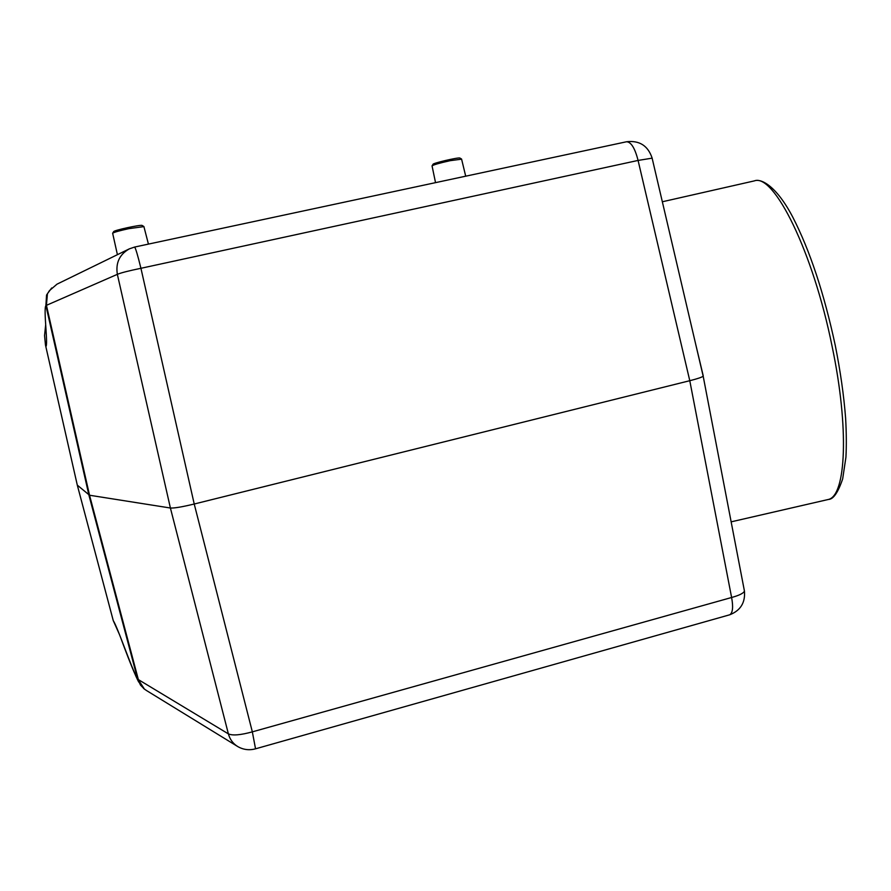 <?xml version="1.0" encoding="UTF-8"?>
<svg xmlns="http://www.w3.org/2000/svg" width="891" height="891" viewBox="0 0 891 891"><rect width="100%" height="100%" fill="white"/><g stroke="black" fill="none" stroke-linecap="round" stroke-linejoin="round"><path stroke-width="1.34" d="M708.969 406.396L703.177 376.158C702.086 377.205 697.62 378.72 689.779 380.702L194.227 504.016C182.165 506.934 174.224 508.26 170.404 508.015L89.546 495.24L77.305 485.15L45.474 345.006L44.55 335.584L45.686 324.68M703.255 375.935L695.838 344.828M652.134 158.153L638.079 160.436L140.934 268.291C128.672 270.831 120.808 272.846 117.356 274.339L45.898 305.568C43.247 309.144 48.404 345.53 45.809 346.566M744.23 589.998L744.442 591.067C743.584 593.228 739.307 595.366 731.611 597.493L689.779 380.702L638.079 160.436C634.971 148.251 631.151 142.025 626.607 141.747L626.418 141.78M47.702 293.362L46.555 295.066L45.898 305.568L88.888 495.006L137.66 679.176L228.386 733.883L170.404 508.015L117.356 274.339C115.54 262.89 119.528 254.392 129.318 248.867L57.002 284.162L49.439 290.633L47.423 293.818L46.432 305.268L89.546 495.24L138.439 679.911L144.431 689.111L146.625 690.603L237.307 746.29M119.539 634.704L113.257 620.604C117.779 627.498 131.645 668.762 137.66 679.176L140.555 685.179L144.509 689.177M113.257 620.604L77.305 485.15M134.608 247.063L134.641 247.052C135.621 248.177 137.726 255.26 140.934 268.291L194.227 504.016L252.342 731.856C240.548 735.097 232.562 735.766 228.386 733.883C229.911 739.43 233.019 743.651 237.719 746.547C243.299 749.754 249.235 750.512 255.539 748.819L255.427 748.852M47.256 294.097L46.677 294.966M460.046 158.119L459.879 158.019C458.074 157.25 432.324 163.298 433.037 164.323L432.135 165.748M435.532 182.644L432.046 165.882C433.527 164.768 439.597 163.031 450.267 160.658L461.594 159.166M112.689 233.175L113.68 231.649C113.391 230.435 140.555 224.51 142.114 225.445L142.237 225.523M143.908 226.615L128.827 228.653C119.249 230.758 113.848 232.284 112.645 233.253L117.412 254.681M703.177 376.202L744.442 591.067C745.422 602.639 740.532 610.547 729.762 614.779L255.539 748.819L252.342 731.856L731.611 597.493C733.371 607.072 732.758 612.83 729.762 614.779L729.05 614.979M47.524 293.596L46.555 295.066M826.235 499.962L828.507 499.439C846.005 495.374 849.335 428.426 832.127 346.465C813.06 251.451 773.7 172.921 754.332 180.895L662.347 201.767M703.166 376.136L652.067 157.896C647.902 145.667 639.415 140.288 626.607 141.747L134.641 247.052L129.318 248.867M120.062 636.04C122.735 643.146 132.135 669.197 138.695 682.06M47.568 293.518L51.7 287.971M144.943 689.489L143.484 688.364M754.332 180.895C760.981 178.133 776.451 185.907 792.801 217.192C809.919 250.505 824.075 293.262 835.279 345.474C840.436 371.369 843.877 395.615 845.615 418.191C846.428 432.536 846.528 445.522 845.938 457.172L842.663 478.924C838.052 492.5 833.341 499.339 828.507 499.439L731.143 521.848M461.56 159.032L465.703 176.184M459.879 158.019L461.427 158.977M143.885 226.526L148.429 244.101M142.114 225.445L143.763 226.459"/></g></svg>
